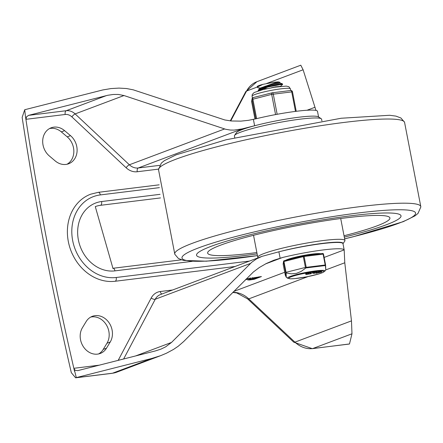 <?xml version="1.0" encoding="UTF-8"?>
<svg xmlns="http://www.w3.org/2000/svg" width="443" height="443" viewBox="0 0 443 443"><rect width="100%" height="100%" fill="white"/><g stroke="black" fill="none" stroke-linecap="round" stroke-linejoin="round"><path stroke-width="0.66" d="M76.307 377.613L151.777 358.453L112.528 373.216A6.457 3.417 83 0 1 112.107 373.322L116.769 372.175A25.827 21.735 -110.6 0 1 112.528 373.216L76.035 377.713L76.307 377.613L73.97 368.288L74.474 369.484L75.426 370.348L77.735 370.636L155.587 350.873L161.003 349.101L165.604 346.869L171.535 342.422L251.774 262.228L256.419 258.972L262.001 256.359L278.896 251.807A43.58 4.696 -10.9 0 1 342.982 243.661L344.194 249.974M349.222 344.056L312.73 348.552A6.457 3.417 -97 0 1 312.309 348.658L349.488 343.956L351.98 333.789L351.471 320.876L344.781 262.771L344.178 249.896A43.58 4.696 169.1 0 0 282.634 257.477L273.857 260.224L266.249 263.546L259.354 267.506L253.396 271.969L183.668 341.553L178.258 346.21L173.506 349.433L166.413 353.243L160.648 355.668L151.777 358.453M159.635 165.35L138.271 167.98L242.16 128.902L234.076 130.104L230.244 130.043L225.637 129.267L123.99 95.538L118.342 94.453L113.186 94.47L107.782 95.273L28.573 115.357L26.519 116.847L26.021 119.311L25.417 116.16A2917.183 2454.84 69.4 0 0 74.574 371.439M55.187 160.914L49.311 155.93A16.546 13.921 -110.6 0 1 42.722 140.287A16.546 13.921 -110.6 0 1 51.133 127.811A16.546 13.921 -110.6 0 1 64.612 130.663L70.492 135.641A16.546 13.921 -110.6 0 1 77.076 151.29A16.546 13.921 -110.6 0 1 68.665 163.76A16.546 13.921 -110.6 0 1 55.187 160.914M106.497 348.176A16.546 13.921 -110.6 0 1 100.273 353.453A16.546 13.921 -110.6 0 1 83.649 347.124A16.546 13.921 -110.6 0 1 82.398 327.759L86.13 321.596A16.546 13.921 -110.6 0 1 92.354 316.319A16.546 13.921 -110.6 0 1 108.978 322.648A16.546 13.921 -110.6 0 1 110.229 342.013L106.497 348.176L103.236 349.4A16.546 13.921 -110.6 0 1 98.595 353.946M235.067 266.492L115.208 281.255A45.518 38.303 -110.6 0 1 69.374 245.97A45.518 38.303 -110.6 0 1 90.621 194.217L98.302 192.328A3.228 1.711 83 0 1 100.328 194.92L159.391 187.644M344.189 250.256L344.178 249.896L324.132 257.433M76.035 377.713L75.609 377.818L71.312 372.668A2917.183 2454.84 69.4 0 1 22.15 117.389L24.719 109.726L102.898 89.923L111.027 88.572L118.962 88.102L126.449 88.522L133.243 89.829L224.834 119.97L231.34 120.983L240.848 121.133L248.34 120.341L255.927 118.807A43.58 4.696 -10.9 0 1 317.47 111.226L317.47 111.498M245.943 279.24L250.528 277.938L245.256 279.926M249.531 279.998L247.593 279.915L250.899 278.913L250.356 278.774L252.344 277.977L261.348 276.609L254.188 279.3L249.531 279.998L249.392 279.256M261.005 276.521L261.326 276.493M242.16 128.902L254.62 125.74L253.396 119.394M25.417 116.16L24.719 109.726M256.37 125.303A43.58 4.696 169.1 0 0 254.62 125.74M315.97 110.412L303.112 69.778L300.786 65.199L256.907 81.706A25.827 21.735 -110.6 0 0 246.557 91.053A6.457 2.796 -152.1 0 0 245.715 91.74L256.907 81.706M49.55 128.548A16.546 13.921 -110.6 0 1 61.344 131.892L67.225 136.87A16.546 13.921 -110.6 0 1 66.987 164.253M90.771 317.055A16.546 13.921 -110.6 0 1 106.281 324.736A16.546 13.921 -110.6 0 1 106.968 343.236L103.236 349.4M160.061 194.333L101.608 201.537A3.228 1.711 83 0 1 100.578 205.303A32.284 27.167 69.4 0 0 95.284 206.604L112.932 268.281A3.228 1.711 83 0 1 114.958 270.872L192.135 261.364M100.578 205.303L160.499 197.921M259.155 277.008L252.338 278.42L256.187 278.121L259.105 276.759M255.179 278.503L249.525 279.616L253.003 279.317L255.129 278.254M252.266 278.054L251.79 278.132M250.899 278.913L250.816 278.475M351.426 215.724A104.111 11.213 -10.9 0 1 401.015 215.841A104.111 11.213 -10.9 0 1 344.289 237.094A104.111 11.213 -10.9 0 0 401.015 215.841A104.111 11.213 -10.9 0 0 351.426 215.724A104.111 11.213 -10.9 0 0 247.499 235.41A104.111 11.213 -10.9 0 0 196.548 255.218A104.111 11.213 -10.9 0 1 247.499 235.41A104.111 11.213 -10.9 0 1 351.426 215.724M257.112 253.883A104.111 11.213 -10.9 0 1 196.548 255.218A104.111 11.213 -10.9 0 0 257.112 253.883M256.851 252.543A92.814 9.995 -10.9 0 1 207.64 253.08A92.814 9.995 -10.9 0 1 253.064 235.421A92.814 9.995 -10.9 0 1 345.712 217.873A92.814 9.995 -10.9 0 1 389.923 217.978A92.814 9.995 -10.9 0 1 344.028 235.754M234.729 137.657L234.408 135.979A44.389 4.779 -10.9 0 1 234.563 135.42A44.389 4.779 -10.9 0 1 300.437 119.139A44.389 4.779 -10.9 0 1 321.23 118.73A44.389 4.779 -10.9 0 1 321.585 119.189L321.906 120.873M258.164 257.804L258.125 257.776A44.389 4.779 -10.9 0 1 257.771 257.317A44.389 4.779 -10.9 0 1 279.494 248.872A44.389 4.779 -10.9 0 1 323.805 240.477A44.389 4.779 -10.9 0 1 344.947 240.527A44.389 4.779 -10.9 0 1 344.792 241.086L342.987 243.711M280.646 251.364A41.969 4.519 -10.9 0 1 323.036 243.301A41.969 4.519 -10.9 0 1 342.982 243.683M234.563 135.42L236.479 132.629A41.969 4.519 -10.9 0 1 298.759 117.24A41.969 4.519 -10.9 0 1 318.417 116.852L321.23 118.73M258.131 90.948L258.817 90.311L267.788 87.088L276.703 85.078L282.617 84.458L282.429 83.827L279.101 84.076L267.81 86.474L258.756 89.702L258.014 90.981M258.33 90.007L260.307 88.323L275.181 83.644L280.004 83.024L264.947 86.274M259.82 88.223L275.031 82.863L279.838 82.221A10.405 1.119 -10.9 0 1 279.865 82.282L280.009 83.024M262.887 89.624L260.667 89.397M271.299 87.808L275.79 86.806L280.657 86.391M267.201 88.628L262.151 88.827M282.617 84.458L280.591 86.235M259.797 88.007L257.865 87.725L257.3 87.11L262.915 84.358L274.112 82.226L278.082 81.883L279.838 82.221M262.926 84.358A12.697 1.368 -10.9 0 0 257.217 86.501L257.305 87.293M268.857 86.806L281.438 84.391M285.303 275.181A0.808 0.759 -16.6 0 1 285.27 275.103L286.316 277.279L286.056 272.943A0.808 0.377 -74.5 0 1 286.045 272.323L285.635 272.473L285.99 276.714L285.253 275.02L283.171 264.2L283.553 261.652L285.635 272.473A0.808 0.681 -7.3 0 0 286.056 272.943L291.428 273.835L296.483 273.353L301.096 271.47L305.914 267.937A0.808 0.343 -68.1 0 0 306.207 267.284L304.12 256.464L323.113 254.127L325.195 264.947A0.808 0.421 52.1 0 1 325.383 265.54A0.808 0.681 -7.3 0 0 325.588 264.997L325.588 264.997A0.808 0.681 -7.3 0 0 325.577 264.953L323.495 254.127A0.808 0.808 0 0 0 322.604 253.479A0.808 0.426 -97 0 0 322.554 253.49L303.671 255.816M325.383 265.54L325.788 269.848L325.588 264.997A0.808 0.808 0 0 0 325.577 264.947L305.415 267.434A0.808 0.299 47.7 0 0 305.914 267.937L325.383 265.54M320.666 253.717A18.562 1.999 169.1 0 0 303.145 255.533A18.562 1.999 169.1 0 0 285.453 260.39M305.725 273.674L306.689 273.076L308.134 272.871L308.311 273.198M306.44 273.165L306.838 273.868L305.88 274.466L307.669 274.295L308.594 273.708L306.595 273.951L306.44 273.165L306.589 273.951M308.566 273.237L311.102 272.312L311.374 273.087M310.51 273.475L310.565 273.774L309.208 273.99L311.385 273.132L311.23 272.34M312.664 273.17L312.991 273.043L312.836 272.257L312.514 272.384L314.674 272.019L314.414 272.135L314.691 272.019L314.84 272.805L312.664 273.17L314.569 272.927M314.956 272.185L316.313 271.886M316.546 272.495L316.994 272.356L316.845 271.565L318.595 271.432L318.738 272.201L318.478 271.415L318.628 272.201L313.688 273.414L318.744 272.218M318.633 271.587L319.503 271.36L319.708 272.14M319.713 272.19L316.103 273.287L321.629 272.085L319.021 272.423L319.713 272.19L319.564 271.398M319.691 271.614L321.474 271.299L321.369 272.185M318.572 272.572L317.138 273.054L318.572 272.572M316.064 273.065L316.474 273.276M321.037 271.36L321.192 272.146M319.924 271.609L320.073 272.395M319.01 271.459L319.159 272.251M314.375 273.276L314.901 273.104M314.674 272.019L314.823 272.805M308.4 274.156L311.136 273.724L311.196 273.204M311.279 273.636L310.565 273.774M311.385 273.132L308.4 274.178M310.643 272.412L310.792 273.198M306.528 274.184L307.658 273.796L307.813 274.09L306.838 274.372L306.661 274.084M305.858 273.397L305.88 274.466M308.461 273.99L308.444 272.921M307.337 273.835L307.42 274.267M306.766 274.029L306.833 274.372M307.813 272.877L307.968 273.663M308.134 272.871L308.284 273.658M253.158 97.593A1.611 1.606 8.5 0 0 252.039 98.889L252.039 98.889A1.611 1.606 8.5 0 0 252.05 99.426L255.788 118.84M256.624 118.635L252.87 99.121A1.611 0.748 -104.2 0 1 253.241 97.565A1.611 0.748 -104.2 0 1 253.335 97.554L271.969 92.853M277.434 92.155L285.292 91.192M290.586 90.538A1.611 0.853 83 0 1 290.691 90.51A1.611 0.853 83 0 1 291.704 91.806L295.475 111.398M277.157 114.294L273.265 94.077A1.611 0.853 -97 0 0 272.251 92.781A1.611 0.853 -97 0 0 272.146 92.808A1.611 0.748 75.8 0 0 272.052 92.82A1.611 0.748 75.8 0 0 271.681 94.376L275.568 114.587M123.636 358.985L155.255 299.241A3.228 1.401 27.9 0 1 151.196 298.006L118.608 359.566A3.228 1.401 -152.1 0 0 119.366 360.07M172.576 289.999L160.311 291.511A16.142 13.583 69.4 0 0 151.196 298.006M160.311 291.511A3.228 1.711 -97 0 0 161.85 294.03M250.489 263.419L155.255 299.241A12.913 10.865 -110.6 0 1 160.427 294.567L262.001 256.359M118.608 359.566A9.685 8.151 -110.6 0 1 118.109 360.386M278.896 251.807L280.114 258.153M171.535 342.422L135.541 355.962M71.877 116.886A3.228 0.88 133.2 0 1 75.127 113.917A12.913 10.865 69.4 0 0 66.217 110.717A3.228 1.711 -97 0 0 65.193 114.482A9.685 8.151 -110.6 0 1 71.877 116.886L126.111 167.747A16.142 13.583 69.4 0 0 137.247 171.746L158.511 169.126M65.193 114.482L26.021 119.311M99.265 365.17L73.97 368.288M351.98 333.789L312.73 348.552A25.827 21.735 -110.6 0 1 294.916 342.151L248.778 298.881A25.827 21.735 69.4 0 0 232.841 292.347M308.162 276.543L248.778 298.881A6.457 1.761 133.2 0 1 247.604 298.887L236.717 292.917L232.73 292.463M265.54 263.906L282.634 257.477M351.471 320.876L294.916 342.151A6.457 1.761 133.2 0 1 293.737 342.157L247.604 298.887M325.721 269.937L344.781 262.771M284.722 272.262L233.754 291.433M126.111 167.747A3.228 0.88 133.2 0 1 129.362 164.785A12.913 10.865 -110.6 0 0 138.271 167.98A3.228 1.711 -97 0 0 137.247 171.746M224.601 128.957L129.362 164.785L75.127 113.917L123.99 95.538M106.431 95.594L66.217 110.717L28.573 115.357M230.748 120.922L246.557 91.053L257.256 87.033M314.84 107.311L307.027 110.246M266.57 83.528L303.112 69.778M61.344 131.892L64.612 130.663M67.225 136.87L70.492 135.641M106.968 343.236L110.229 342.013M249.453 261.077L116.232 277.49A42.29 35.59 -110.6 0 1 72.674 240.593A42.29 35.59 -110.6 0 1 100.328 194.92M98.091 192.384A3.228 1.711 83 0 1 98.302 192.328L159.164 184.831M116.232 277.49A3.228 1.711 83 0 1 115.208 281.255M101.608 201.537A35.512 29.886 69.4 0 0 78.378 239.89A35.512 29.886 69.4 0 0 114.958 270.872M112.716 268.336A3.228 1.711 83 0 1 112.932 268.281L181.392 259.847M252.715 278.802L252.654 278.497M254.188 279.3L254.116 278.902M344.931 122.334A125.303 13.495 -10.9 0 1 404.542 122.224L400.915 117.993L395.97 116.121L389.652 115.274L341.143 118.248L226.185 139.733L176.093 154.845L164.287 160.693L161.33 163.118L158.505 169.603A125.303 13.495 -10.9 0 1 220.885 145.764A125.303 13.495 -10.9 0 1 344.931 122.334M257.449 255.633L206.316 261.193L183.485 260.412L178.413 258.496L174.813 254.282A125.303 13.495 -10.9 0 1 235.023 230.454A125.303 13.495 -10.9 0 1 361.139 206.499A125.303 13.495 -10.9 0 1 420.85 206.903L404.542 122.224M257.438 255.594A118.945 12.814 -10.9 0 1 193.646 249.841A118.945 12.814 -10.9 0 1 358.924 212.9A118.945 12.814 -10.9 0 1 415.329 214.251A118.945 12.814 -10.9 0 1 344.615 238.805M305.415 267.434L286.045 272.323L283.957 261.503L303.328 256.613L305.415 267.434M303.472 255.855L284.19 260.717A0.808 0.377 75.8 0 0 284.146 260.722A0.808 0.377 75.8 0 0 283.957 261.503L283.553 261.652A0.808 0.803 -171.5 0 1 284.107 260.739M291.295 276.781A17.903 1.927 -10.9 0 1 321.745 271.044A17.903 1.927 -10.9 0 1 306.063 276.941A17.903 1.927 -10.9 0 1 291.295 276.781M310.565 273.453L310.621 273.741M322.659 253.479A0.808 0.803 -171.5 0 1 323.495 254.127L325.577 264.947M323.495 254.127L323.113 254.127A0.808 0.426 -97 0 0 322.604 253.479L303.616 255.821A0.808 0.426 83 0 1 304.12 256.464L303.328 256.613A0.808 0.377 -104.2 0 1 303.516 255.838A0.808 0.377 -104.2 0 1 303.56 255.832A0.808 0.426 83 0 1 303.616 255.821A0.808 0.808 0 0 0 303.516 255.838L284.146 260.722A0.808 0.808 0 0 0 283.548 261.387L283.166 263.928A0.808 0.803 8.5 0 0 283.171 264.2L285.253 275.025M290.254 276.443A19.032 2.049 169.1 0 0 287.745 278.27L290.237 278.83L294.434 278.653L306.667 276.842L318.905 273.935L322.759 272.578L324.902 271.116A19.032 2.049 169.1 0 0 312.077 271.382A19.032 2.049 169.1 0 0 290.254 276.443M251.679 101.907L254.98 119.034L251.679 101.901A1.611 1.606 -171.5 0 1 251.668 101.358A1.611 1.611 0 0 0 251.679 101.907L252.05 99.426L271.681 94.376L292.474 91.806A1.611 1.606 8.5 0 0 290.802 90.51M252.421 98.069L252.061 96.214A19.531 2.104 -10.9 0 1 270.845 90.455A19.531 2.104 -10.9 0 1 290.42 88.827L290.746 90.505M292.474 91.806L296.229 111.304L292.474 91.806A1.611 1.611 0 0 0 290.691 90.51L284.611 91.258M312.309 348.658L293.737 342.157M112.107 373.322L75.609 377.818M116.769 372.175L160.648 355.668M230.294 120.873L245.715 91.74M318.583 116.963L317.487 111.282M252.338 278.42L252.183 277.634M249.525 279.616L249.376 278.83M174.813 254.282L158.505 169.603M420.85 206.903L418.026 213.388L415.069 215.819L403.263 221.661L353.165 236.772L344.626 238.849M344.947 240.527L340.711 218.515M257.771 257.317L253.534 235.299M259.903 88.666L259.803 88.151M260.334 88.561L257.865 87.725M282.429 83.827L279.965 82.996M321.491 271.31L321.646 272.096M319.641 271.36L319.796 272.152M316.274 271.703L316.429 272.489M313.533 272.628L313.688 273.414M312.326 272.384L312.481 273.176M314.923 272.008L315.073 272.794M311.147 272.833L311.296 273.619M311.279 272.312L311.429 273.098M305.653 273.608L305.808 274.394M308.516 272.988L308.666 273.78M283.166 263.928A0.808 0.808 0 0 0 283.171 264.205M324.902 271.116L325.782 269.848M287.745 278.27L286.261 277.296M259.404 96.009L253.241 97.565A1.611 1.611 0 0 0 252.039 98.889L251.668 101.358M252.061 96.214L252.25 94.464L254.188 92.498L263.042 89.586L274.527 87.238L286.289 86.103L288.908 86.734L290.42 88.827M278.326 92.033L272.251 92.781A1.611 1.611 0 0 0 272.052 92.82L265.889 94.376"/></g></svg>
